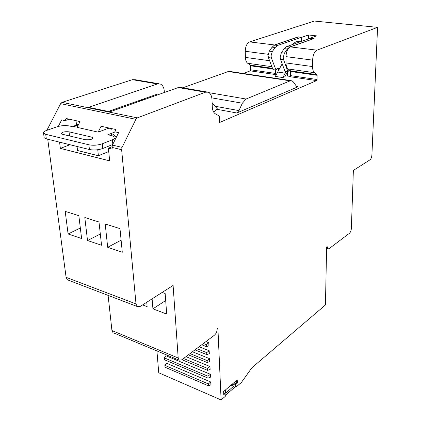 <?xml version="1.0" encoding="UTF-8"?>
<svg xmlns="http://www.w3.org/2000/svg" width="421" height="421" viewBox="0 0 421 421"><rect width="100%" height="100%" fill="white"/><g stroke="black" fill="none" stroke-linecap="round" stroke-linejoin="round"><path stroke-width="0.63" d="M300.594 41.69L299.336 41.542C297.131 41 294.942 41.968 292.758 44.442M313.135 38.679L310.145 38.337L286.701 46.568L284.254 48.641L281.381 52.714L280.16 57.088L280.507 59.224L284.954 71.354L287.975 71.786L283.565 59.629L283.222 57.493L284.449 53.109L287.317 49.025L289.759 46.941L313.135 38.858M268.43 57.609L271.429 58.009L275.971 70.07L273.008 69.644L268.43 57.609L268.066 55.488L269.277 51.162L272.161 47.131L274.629 45.084L298.331 36.995L301.268 37.327L301.247 41.463M271.429 58.009L271.066 55.888L272.282 51.546L269.277 51.162M107.592 128.584L111.712 129.221L112.744 128.826M236.276 380.7L236.318 382.042L235.281 383.705L236.018 384.199L236.118 386.999L241.401 382.436L251.884 367.759L325.438 304.957L326.628 246.953L327.138 246.574L327.927 248.874L329.08 248.658L349.393 233.323C350.525 232.266 351.182 230.64 351.367 228.445L353.366 170.437L369.959 159.848C371.048 158.938 371.696 157.354 371.901 155.091L377.569 27.349L314.35 21.05L249.637 41.905C246.885 43.274 245.427 46.405 245.259 51.288L268.14 54.293M235.286 383.894L235.386 386.694L236.118 386.999M224.261 393.14L225.156 393.524L223.772 394.714L223.63 391.488L237.244 379.874L237.349 383.057L236.018 384.199M113.796 332.979L179.109 360.166L181.772 359.839L214.415 335.205C216.194 333.606 217.11 331.485 217.173 328.848L217.91 328.296L221.109 399.95L225.272 396.356L225.156 393.524M97.761 149.723L98.398 155.744L108.729 151.539M98.398 155.744L77.538 150.507L77.064 146.476M59.572 142.156L60.361 148.381L70.002 144.729M60.361 148.381L109.665 160.859L108.392 148.197L111.975 146.755M151.223 97.156L149.566 96.846M158.133 94.699L158.07 93.836L108.323 111.444M76.522 125.016L76.017 120.685M69.265 119.185L65.092 120.632L61.692 119.869L58.303 126.411M46.842 130.347L60.645 103.65L62.066 102.35L132.415 79.68L135.325 79.716L158.717 83.716M132.415 79.68L157.37 83.963L160.238 83.979C162.59 85.037 163.943 87.41 164.29 91.11L164.379 92.483M243.238 73.449L250.263 70.849L250.737 69.818L250.406 65.171L247.695 63.276C246.29 62.192 245.527 60.24 245.406 57.414L245.259 51.288M275.608 74.122L274.755 74.454L275.234 73.396L250.737 69.818M275.208 69.96L275.234 73.396M271.645 66.06L270.324 62.582M271.603 47.91L274.503 44.952L249.637 41.905M179.109 360.166L178.188 358.013L173.099 285.443L140.298 306.377L137.225 306.52L136.004 303.92L121.637 149.713L122.074 147.376L135.904 119.311L137.309 117.885L205.448 92.21L208.216 92.188C210.463 93.257 211.721 95.709 211.979 99.551L212.295 107.002C212.516 110.434 213.558 112.723 215.431 113.88L219.352 116.054L219.599 122.506L316.603 80.606L317.081 79.511L317.139 75.301L316.929 74.633L314.471 72.691C313.203 71.575 312.561 69.533 312.54 66.56L312.614 60.124C312.94 54.972 314.403 51.657 317.008 50.167L377.569 27.349M112.975 332.637L111.939 330.538L108.097 295.379M65.092 120.632L66.192 118.506L80.037 121.574L77.09 127.337L98.146 132.141L101.108 126.247L115.949 129.536L114.833 131.778L118.606 132.626L112.423 145.087L111.991 147.403L121.637 149.713M79.532 122.564L79.401 121.432M108.392 148.197L112.154 149.108L111.991 147.403M68.612 280.275L67.449 279.833L66.097 277.318L47.736 139.23M156.922 350.93L158.738 372.78L221.109 399.95M142.587 304.915L147.134 306.641L146.755 302.252M152.102 298.842L152.934 308.835L166.705 314.055L165.158 293.521L162.148 292.437M107.692 247.311L122.295 252.226L119.974 228.624L105.203 223.972L107.692 247.311L121.111 240.165M68.097 233.987L81.606 238.533L78.838 215.668L65.192 211.374L68.097 233.987L80.332 227.998M84.805 217.546L87.51 240.523L101.55 245.248L98.998 222.014L84.805 217.546M157.37 83.963L88.484 107.355L110.013 111.791L178.272 87.547L205.448 92.21M206.753 91.941L181.104 87.547L178.272 87.547M216.868 109.292L236.855 112.981L298.084 86.737L297.126 86.794L296.331 86.147L293.379 81.953L291.89 80.753L290.143 80.843L228.245 71.528L230.092 71.475L291.095 80.632M287.485 71.717L287.496 76.064L290.711 76.422M276.539 74.454L275.613 74.317L275.576 70.012M287.485 71.854L284.938 76.68L282.801 77.538L275.329 76.427L282.181 63.787M316.603 80.606L290.401 76.754L290.879 75.685L290.879 71.554L290.653 70.896L288.09 68.97L314.471 72.691M312.54 66.56L286.012 62.945C286.075 65.86 286.764 67.865 288.09 68.97M286.012 62.945L285.996 56.63L312.614 60.124M317.008 50.167L290.385 46.905C287.717 48.347 286.254 51.588 285.996 56.63M290.385 46.905L313.734 38.643L309.998 38.216L316.666 35.88L308.577 34.98L301.857 37.29L298.194 36.874L274.503 44.952M236.228 382.589L237.349 383.057M225.235 395.435L235.386 386.694M196.654 348.609L206.706 352.624L206.811 354.614L209.332 353.708L209.179 350.74L199.122 346.746M183.54 358.508L207.532 368.417L207.637 370.369L210.126 369.428L209.979 366.517L185.982 356.661M208.442 385.82L210.91 384.841L210.763 381.989L166.474 363.218L164.885 365.375L208.342 383.905L208.442 385.82L165.032 367.238L164.885 365.375M208.042 378.132L210.521 377.174L210.374 374.29L165.895 355.729L164.295 357.876L207.942 376.2L208.042 378.132L164.443 359.755L164.295 357.876M190.029 353.608L207.121 360.56L207.227 362.534L209.732 361.607L209.584 358.666L192.481 351.761M203.438 343.489L206.29 344.61L206.395 346.62L208.927 345.736L208.774 342.736L205.911 341.62M206.395 346.62L201.727 344.778M206.29 344.61L208.774 342.736M207.227 362.534L188.392 354.845M207.121 360.56L209.584 358.666M207.942 376.2L210.374 374.29M208.342 383.905L210.763 381.989M207.637 370.369L181.94 359.713M207.532 368.417L209.979 366.517M206.811 354.614L194.986 349.867M206.706 352.624L209.179 350.74M109.097 128.021L98.146 132.141M308.546 38.9L308.577 34.98M301.836 41.258L301.857 37.29M182.714 87.826L228.245 71.528M236.855 112.981L238.954 110.607L242.343 103.224L246.069 99.024L290.143 80.843M100.314 233.987L87.51 240.523M165.685 300.515L152.934 308.835M111.46 135.578L111.249 133.446L107.844 134.752L112.212 135.751L114.896 137.162C115.296 138.067 114.465 138.946 112.391 139.798L102.298 143.766C97.819 145.266 93.357 145.613 88.899 144.798L45.721 134.325L43.558 133.189C43.11 132.257 44.094 131.347 46.505 130.468L56.756 126.874C61.098 125.558 65.287 125.253 69.318 125.953L73.37 126.874L78.211 125.142M69.044 131.82C64.581 131.457 61.971 132.068 61.213 133.646L62.35 134.246L85.163 139.683C89.71 140.072 92.346 139.456 93.078 137.825L91.815 137.157L69.044 131.82L69.544 135.957M112.696 144.529L102.787 148.492L102.298 143.766M115.307 131.884L111.249 133.446L113.933 134.709L116.359 137.146M72.907 126.768L74.159 125.863L76.811 125.642M44.079 137.035L44.168 137.73L46.326 138.883L45.721 134.325M88.899 144.798L89.42 149.529L46.326 138.883M89.42 149.529C93.867 150.355 98.325 150.013 102.787 148.492M212.126 103.087L217.383 108.85L213.631 112.049M140.446 100.077L140.514 100.956M143.45 99.014L143.519 99.893M149.176 97.882L149.113 97.009M301.268 37.327L277.623 45.452L274.629 45.084M272.161 47.131L275.16 47.51L277.623 45.452M275.16 47.51L272.282 51.546M275.971 70.07L276.813 68.865L278.518 68.213L278.534 70.775M289.737 70.207L288.811 70.57L287.975 71.786M290.501 76.506L290.501 70.781M286.164 71.528L282.801 77.538M224.414 393.209L223.719 393.582M234.134 382.526L234.223 384.999L233.713 386.204L226.109 392.735L225.672 392.819L225.524 392.451L225.424 389.957M284.449 53.109L281.381 52.714M274.755 74.454L250.263 70.849M272.75 68.965L250.653 65.813M272.503 68.313L250.406 65.171M247.695 63.276L271.882 66.686M269.614 60.713L245.406 57.414M178.188 358.013L111.939 330.538M48.247 129.852L47.131 129.589M136.004 303.92L66.097 277.318M122.074 147.376L112.423 145.087M60.645 103.65L135.904 119.311M137.309 117.885L62.066 102.35M298.084 86.737L296.658 86.521M317.081 79.511L290.879 75.685M317.139 75.301L290.879 71.554M316.929 74.633L290.653 70.896M209.116 92.688L246.069 99.024M211.805 97.861L242.343 103.224M215.741 106.371L238.954 110.607M112.391 139.798L112.828 144.266M91.815 137.157L92.02 139.072M280.507 59.224L283.565 59.629M284.254 48.641L287.317 49.025M289.759 46.941L286.701 46.568M285.322 73.154L277.855 72.075M232.218 384.163L234.223 384.999M226.109 392.735L225.53 392.488M231.103 385.11L233.713 386.204M110.455 128.321L110.591 128.968M326.596 248.501L327.927 248.874M67.449 279.833L137.225 306.52M109.813 128.179L109.986 128.837M114.965 137.883L115.133 139.619M74.728 125.658L78.669 124.253M43.558 133.189L44.168 137.73M93.078 137.825L93.12 138.188"/></g></svg>
